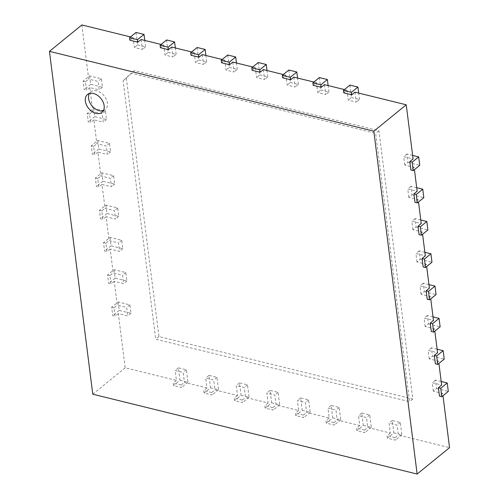 <?xml version="1.0" encoding="UTF-8"?>
<svg xmlns="http://www.w3.org/2000/svg" width="499" height="499" viewBox="0 0 499 499"><rect width="100%" height="100%" fill="white"/><g stroke="black" fill="none" stroke-linecap="round" stroke-linejoin="round"><path stroke-width="0.37" stroke-dasharray="2.5 1.87" d="M126.328 78.193L158.969 336.576L412.823 399.063L378.928 130.744L134.474 70.571L123.085 80.832L131.231 73.21L375.685 133.383L409.585 401.701L155.725 339.214L123.085 80.832M158.969 336.576L155.725 339.214M412.823 399.063L409.585 401.701M378.928 130.744L375.685 133.383M134.474 70.571L131.231 73.21M130.526 36.926L133.108 37.562L129.865 40.201M81.867 24.95L88.71 79.11L98.11 81.424L99.176 89.87L89.776 87.556L92.789 111.408L102.189 113.722L103.256 122.168L93.856 119.854L96.868 143.706L106.268 146.02L107.335 154.465L97.935 152.151L100.948 176.004L110.348 178.318L111.414 186.763L102.014 184.449L105.027 208.301L114.433 210.615L115.5 219.061L106.094 216.747L109.106 240.599L118.513 242.913L119.579 251.359L110.173 249.045L113.186 272.897L122.592 275.211L123.658 283.657L114.259 281.342L117.271 305.195L126.671 307.509L127.738 315.954L118.338 313.64L125.18 367.8L176.421 380.413L175.161 370.476L183.158 372.441L184.412 382.384L206.973 387.935L205.719 377.999L213.709 379.964L214.969 389.906L237.53 395.458L236.277 385.521L244.267 387.486L245.527 397.422L268.088 402.98L266.834 393.044L274.824 395.008L276.078 404.945L298.645 410.502L297.392 400.566L305.382 402.531L306.636 412.467L329.203 418.025L327.949 408.082L335.939 410.053L337.193 419.99L359.76 425.541L358.507 415.605L366.497 417.576L367.751 427.512L390.318 433.063L389.058 423.127L397.054 425.092L398.308 435.034L449.549 447.647M441.191 381.492L435.477 380.082L436.544 388.528L433.307 391.172L442.707 393.486L442.993 395.744M433.307 391.172L432.24 382.721L441.64 385.041M437.112 349.194L431.398 347.784L432.465 356.23L429.227 358.875L438.627 361.189L438.914 363.447M429.227 358.875L428.154 350.423L437.561 352.743M433.032 316.896L427.319 315.487L428.385 323.932L425.142 326.577L434.548 328.891L434.835 331.149M425.142 326.577L424.075 318.131L433.481 320.445M428.953 284.598L423.239 283.189L424.306 291.634L421.062 294.279L430.469 296.593L430.749 298.851M421.062 294.279L419.996 285.833L429.402 288.148M424.874 252.301L419.16 250.891L420.227 259.337L416.983 261.981L426.389 264.295L426.67 266.553M416.983 261.981L415.916 253.536L425.316 255.85M420.788 220.003L415.081 218.593L416.147 227.045L412.904 229.683L422.304 231.998L422.591 234.256M412.904 229.683L411.837 221.238L421.237 223.552M416.709 187.705L411.001 186.295L412.068 194.747L408.824 197.386L418.224 199.7L418.511 201.958M408.824 197.386L407.758 188.94L417.158 191.254M412.629 155.407L406.916 153.998L407.982 162.449L404.745 165.088L414.145 167.402L414.432 169.66M404.745 165.088L403.679 156.642L413.078 158.956M354.995 92.178L356.249 102.12L348.258 100.149L347.005 90.213L343.761 92.851M344.422 89.577L347.005 90.213M324.437 84.662L325.691 94.598L317.701 92.627L316.447 82.691L313.204 85.335M313.865 82.054L316.447 82.691M293.88 77.139L295.14 87.076L287.143 85.111L285.89 75.168L282.646 77.813M283.307 74.532L285.89 75.168M263.322 69.617L264.582 79.553L256.592 77.588L255.332 67.652L252.095 70.29M252.75 67.016L255.332 67.652M232.771 62.094L234.025 72.031L226.035 70.066L224.775 60.13L221.537 62.768M222.192 59.493L224.775 60.13M202.214 54.572L203.467 64.508L195.477 62.543L194.217 52.607L190.98 55.246M191.635 51.971L194.217 52.607M171.656 47.049L172.91 56.992L164.919 55.021L163.666 45.085L160.422 47.723M161.077 44.448L163.666 45.085M141.098 39.533L142.352 49.47L134.362 47.499L133.108 37.562M125.18 367.8L92.764 394.204M118.338 313.64L115.094 316.279L114.028 307.833L117.271 305.195M114.259 281.342L111.015 283.981L109.948 275.535L113.186 272.897M110.173 249.045L106.936 251.683L105.869 243.238L109.106 240.599M106.094 216.747L102.856 219.392L101.784 210.94L105.027 208.301M102.014 184.449L98.771 187.094L97.704 178.642L100.948 176.004M97.935 152.151L94.691 154.796L93.625 146.344L96.868 143.706M93.856 119.854L90.612 122.498L89.546 114.046L92.789 111.408M89.776 87.556L86.533 90.2L85.466 81.749L88.71 79.11M136.034 32.441L137.605 44.86L134.362 47.499M89.595 75.892L90.668 84.337L102.42 87.231L101.353 78.786L89.595 75.892L83.115 81.175L84.181 89.62L86.533 90.2M101.353 78.786L98.11 81.424M85.466 81.749L83.115 81.175M137.605 44.86L145.596 46.825L142.352 49.47M102.42 87.231L99.176 89.87M145.596 46.825L144.791 40.438M90.668 84.337L84.181 89.62M166.591 39.957L168.163 52.383L164.919 55.021M93.681 108.189L94.748 116.635L106.499 119.529L105.432 111.084L93.681 108.189L87.194 113.473L88.261 121.918L90.612 122.498M105.432 111.084L102.189 113.722M89.546 114.046L87.194 113.473M168.163 52.383L176.153 54.347L172.91 56.992M106.499 119.529L103.256 122.168M176.153 54.347L175.342 47.96M94.748 116.635L88.261 121.918M197.149 47.48L198.714 59.905L195.477 62.543M97.76 140.487L98.827 148.933L110.578 151.827L109.512 143.381L97.76 140.487L91.273 145.77L92.34 154.216L94.691 154.796M109.512 143.381L106.268 146.02M93.625 146.344L91.273 145.77M198.714 59.905L206.711 61.87L203.467 64.508M110.578 151.827L107.335 154.465M206.711 61.87L205.9 55.483M98.827 148.933L92.34 154.216M227.706 55.002L229.272 67.427L226.035 70.066M101.84 172.785L102.906 181.231L114.658 184.125L113.591 175.679L101.84 172.785L95.359 178.068L96.426 186.514L98.771 187.094M113.591 175.679L110.348 178.318M97.704 178.642L95.359 178.068M229.272 67.427L237.268 69.392L234.025 72.031M114.658 184.125L111.414 186.763M237.268 69.392L236.457 63.005M102.906 181.231L96.426 186.514M258.264 62.525L259.829 74.944L256.592 77.588M105.919 205.083L106.986 213.528L118.737 216.423L117.67 207.977L105.919 205.083L99.438 210.366L100.505 218.812L102.856 219.392M117.67 207.977L114.433 210.615M101.784 210.94L99.438 210.366M259.829 74.944L267.82 76.915L264.582 79.553M118.737 216.423L115.5 219.061M267.82 76.915L267.015 70.527M106.986 213.528L100.505 218.812M288.815 70.047L290.387 82.466L287.143 85.111M109.998 237.381L111.065 245.826L122.816 248.72L121.75 240.275L109.998 237.381L103.518 242.664L104.584 251.109L106.936 251.683M121.75 240.275L118.513 242.913M105.869 243.238L103.518 242.664M290.387 82.466L298.377 84.437L295.14 87.076M122.816 248.72L119.579 251.359M298.377 84.437L297.572 78.044M111.065 245.826L104.584 251.109M319.372 77.57L320.944 89.988L317.701 92.627M114.078 269.678L115.144 278.124L126.902 281.018L125.829 272.573L114.078 269.678L107.597 274.955L108.663 283.407L111.015 283.981M125.829 272.573L122.592 275.211M109.948 275.535L107.597 274.955M320.944 89.988L328.935 91.959L325.691 94.598M126.902 281.018L123.658 283.657M328.935 91.959L328.13 85.566M115.144 278.124L108.663 283.407M349.93 85.086L351.502 97.511L348.258 100.149M118.157 301.976L119.224 310.422L130.981 313.316L129.915 304.87L118.157 301.976L111.676 307.253L112.743 315.705L115.094 316.279M129.915 304.87L126.671 307.509M114.028 307.833L111.676 307.253M351.502 97.511L359.492 99.476L356.249 102.12M130.981 313.316L127.738 315.954M359.492 99.476L358.687 93.088M119.224 310.422L112.743 315.705M442.707 393.486L439.463 396.125M438.627 361.189L435.384 363.827M434.548 328.891L431.304 331.529M430.469 296.593L427.225 299.232M426.389 264.295L423.146 266.934M422.304 231.998L419.066 234.636M418.224 199.7L414.987 202.338M414.145 167.402L410.902 170.04M176.421 380.413L173.178 383.057L173.49 385.54L181.48 387.505L181.168 385.022L173.178 383.057M181.168 385.022L184.412 382.384M206.973 387.935L203.735 390.574L204.047 393.062L212.038 395.027L211.726 392.545L203.735 390.574M211.726 392.545L214.969 389.906M237.53 395.458L234.293 398.096L234.605 400.585L242.595 402.55L242.283 400.067L234.293 398.096M242.283 400.067L245.527 397.422M268.088 402.98L264.85 405.618L265.162 408.107L273.153 410.072L272.841 407.589L264.85 405.618M272.841 407.589L276.078 404.945M298.645 410.502L295.402 413.141L295.72 415.623L303.71 417.594L303.398 415.106L295.402 413.141M303.398 415.106L306.636 412.467M329.203 418.025L325.959 420.663L326.277 423.146L334.268 425.117L333.956 422.628L325.959 420.663M333.956 422.628L337.193 419.99M359.76 425.541L356.517 428.186L356.829 430.668L364.825 432.633L364.507 430.15L356.517 428.186M364.507 430.15L367.751 427.512M390.318 433.063L387.074 435.708L387.386 438.191L395.383 440.155L395.065 437.673L387.074 435.708M395.065 437.673L398.308 435.034M406.916 153.998L403.679 156.642M179.977 380.257L187.967 382.228L186.395 369.803L178.405 367.838L179.977 380.257L173.49 385.54M178.405 367.838L175.161 370.476M186.395 369.803L183.158 372.441M407.982 162.449L419.74 165.337M187.967 382.228L181.48 387.505M411.001 186.295L407.758 188.94M210.528 387.779L218.525 389.75L216.953 377.325L208.962 375.36L210.528 387.779L204.047 393.062M208.962 375.36L205.719 377.999M216.953 377.325L213.709 379.964M412.068 194.747L423.819 197.635M218.525 389.75L212.038 395.027M415.081 218.593L411.837 221.238M241.086 395.302L249.082 397.266L247.51 384.848L239.52 382.876L241.086 395.302L234.605 400.585M239.52 382.876L236.277 385.521M247.51 384.848L244.267 387.486M416.147 227.045L427.899 229.933M249.082 397.266L242.595 402.55M419.16 250.891L415.916 253.536M271.643 402.824L279.633 404.789L278.068 392.37L270.078 390.399L271.643 402.824L265.162 408.107M270.078 390.399L266.834 393.044M278.068 392.37L274.824 395.008M420.227 259.337L431.978 262.231M279.633 404.789L273.153 410.072M423.239 283.189L419.996 285.833M302.201 410.346L310.191 412.311L308.625 399.892L300.629 397.921L302.201 410.346L295.72 415.623M300.629 397.921L297.392 400.566M308.625 399.892L305.382 402.531M424.306 291.634L436.057 294.529M310.191 412.311L303.71 417.594M427.319 315.487L424.075 318.131M332.758 417.869L340.748 419.834L339.183 407.409L331.186 405.444L332.758 417.869L326.277 423.146M331.186 405.444L327.949 408.082M339.183 407.409L335.939 410.053M428.385 323.932L440.137 326.826M340.748 419.834L334.268 425.117M431.398 347.784L428.154 350.423M363.316 425.385L371.306 427.356L369.734 414.931L361.744 412.966L363.316 425.385L356.829 430.668M361.744 412.966L358.507 415.605M369.734 414.931L366.497 417.576M432.465 356.23L444.216 359.124M371.306 427.356L364.825 432.633M435.477 380.082L432.24 382.721M393.873 432.907L401.863 434.879L400.292 422.453L392.301 420.489L393.873 432.907L387.386 438.191M392.301 420.489L389.058 423.127M400.292 422.453L397.054 425.092M436.544 388.528L448.302 391.422M401.863 434.879L395.383 440.155M103.362 110.697A11.489 7.878 -129.2 0 0 105.245 109.693A11.489 7.878 -129.2 0 0 104.098 95.808A11.489 7.878 -129.2 0 0 90.731 91.878A11.489 7.878 -129.2 0 0 89.371 93.519M102.002 112.331L105.245 109.693M87.487 94.517L90.731 91.878"/><path stroke-width="0.75" d="M358.687 93.088L357.92 87.057L349.93 85.086L343.449 90.369L343.761 92.851L351.751 94.822L354.995 92.178L406.236 104.796L373.82 131.2L49.451 51.353L81.867 24.95L130.526 36.926M442.993 395.744L449.549 447.647L417.133 474.05L373.82 131.2M438.914 363.447L441.64 385.041L438.396 387.679L439.463 396.125L441.815 396.705L440.748 388.259L438.396 387.679M434.835 331.149L437.561 352.743L434.317 355.382L435.384 363.827L437.735 364.407L436.669 355.962L434.317 355.382M430.749 298.851L433.481 320.445L430.238 323.084L431.304 331.529L433.656 332.109L432.589 323.664L430.238 323.084M426.67 266.553L429.402 288.148L426.158 290.786L427.225 299.232L429.577 299.812L428.51 291.366L426.158 290.786M422.591 234.256L425.316 255.85L422.079 258.488L423.146 266.934L425.497 267.514L424.431 259.068L422.079 258.488M418.511 201.958L421.237 223.552L418 226.19L419.066 234.636L421.418 235.216L420.345 226.771L418 226.19M414.432 169.66L417.158 191.254L413.921 193.893L414.987 202.338L417.332 202.918L416.266 194.473L413.921 193.893M406.236 104.796L413.078 158.956L409.835 161.595L410.902 170.04L413.253 170.621L412.186 162.175L409.835 161.595M328.13 85.566L327.369 79.534L319.372 77.57L312.892 82.846L313.204 85.335L321.2 87.3L324.437 84.662L344.422 89.577M297.572 78.044L296.811 72.012L288.815 70.047L282.334 75.324L282.646 77.813L290.643 79.778L293.88 77.139L313.865 82.054M267.015 70.527L266.254 64.49L258.264 62.525L251.777 67.808L252.095 70.29L260.085 72.255L263.322 69.617L283.307 74.532M236.457 63.005L235.696 56.967L227.706 55.002L221.219 60.285L221.537 62.768L229.528 64.733L232.771 62.094L252.75 67.016M205.9 55.483L205.139 49.451L197.149 47.48L190.668 52.763L190.98 55.246L198.97 57.217L202.214 54.572L222.192 59.493M175.342 47.96L174.581 41.928L166.591 39.957L160.11 45.241L160.422 47.723L168.412 49.694L171.656 47.049L191.635 51.971M144.791 40.438L144.024 34.406L136.034 32.441L129.553 37.718L129.865 40.201L137.855 42.172L141.098 39.533L161.077 44.448M49.451 51.353L92.764 394.204L417.133 474.05M137.855 42.172L137.543 39.689L129.553 37.718M144.024 34.406L137.543 39.689M168.412 49.694L168.101 47.205L160.11 45.241M174.581 41.928L168.101 47.205M198.97 57.217L198.658 54.728L190.668 52.763M205.139 49.451L198.658 54.728M229.528 64.733L229.216 62.25L221.219 60.285M235.696 56.967L229.216 62.25M260.085 72.255L259.767 69.773L251.777 67.808M266.254 64.49L259.767 69.773M290.643 79.778L290.324 77.295L282.334 75.324M296.811 72.012L290.324 77.295M321.2 87.3L320.882 84.818L312.892 82.846M327.369 79.534L320.882 84.818M351.751 94.822L351.439 92.334L343.449 90.369M357.92 87.057L351.439 92.334M413.253 170.621L419.74 165.337L418.673 156.892L412.629 155.407M418.673 156.892L412.186 162.175M417.332 202.918L423.819 197.635L422.753 189.19L416.709 187.705M422.753 189.19L416.266 194.473M421.418 235.216L427.899 229.933L426.832 221.487L420.788 220.003M426.832 221.487L420.345 226.771M425.497 267.514L431.978 262.231L430.911 253.785L424.874 252.301M430.911 253.785L424.431 259.068M429.577 299.812L436.057 294.529L434.991 286.083L428.953 284.598M434.991 286.083L428.51 291.366M433.656 332.109L440.137 326.826L439.07 318.381L433.032 316.896M439.07 318.381L432.589 323.664M437.735 364.407L444.216 359.124L443.149 350.678L437.112 349.194M443.149 350.678L436.669 355.962M441.815 396.705L448.302 391.422L447.229 382.976L441.191 381.492M447.229 382.976L440.748 388.259M96.001 113.367A11.489 7.878 50.8 0 1 86.427 104.852A11.489 7.878 50.8 0 1 87.487 94.517A11.489 7.878 50.8 0 1 100.854 98.446A11.489 7.878 50.8 0 1 102.002 112.331A11.489 7.878 50.8 0 1 96.001 113.367M89.371 93.519A11.489 7.878 -129.2 0 0 90.356 103.555A11.489 7.878 -129.2 0 0 99.245 110.722A11.489 7.878 -129.2 0 0 103.362 110.697"/></g></svg>
